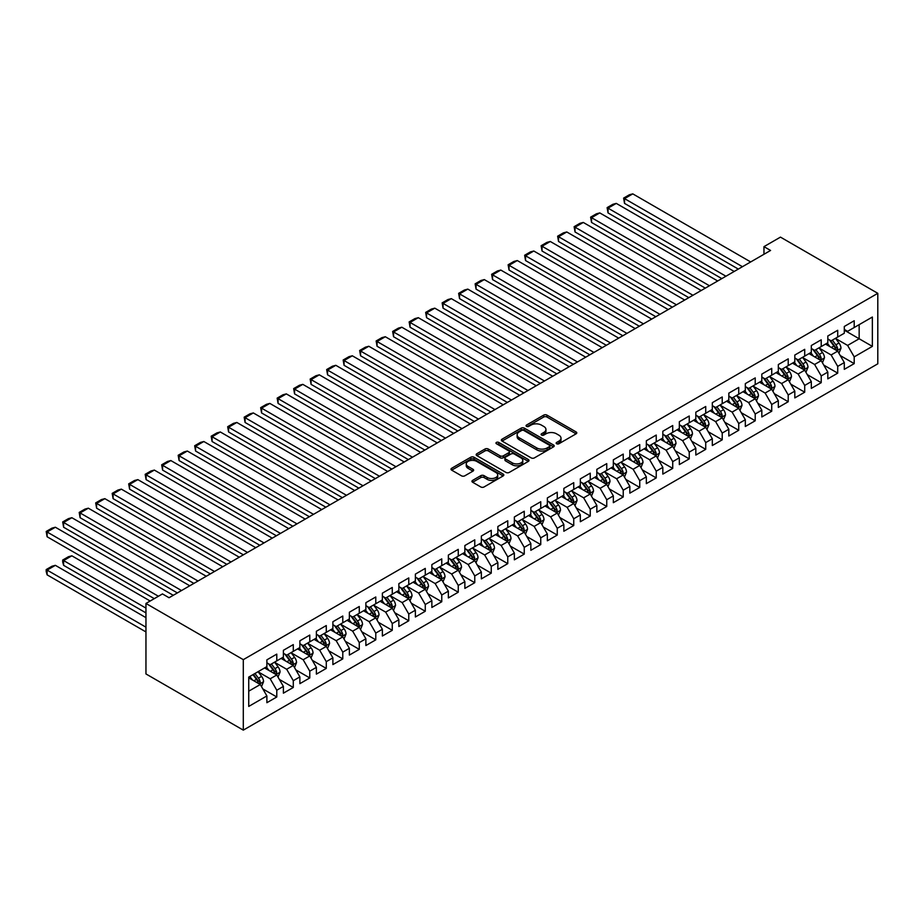 <?xml version="1.0" encoding="UTF-8"?>
<svg xmlns="http://www.w3.org/2000/svg" width="924" height="924" viewBox="0 0 924 924"><rect width="100%" height="100%" fill="white"/><g stroke="black" fill="none" stroke-linecap="round" stroke-linejoin="round"><path stroke-width="1.39" d="M556.641 443.751A1.605 0.924 0 0 0 558.904 443.751L576.114 433.818A2.287 1.317 0 0 0 576.784 432.882A2.287 1.317 0 0 0 576.114 431.947L546.962 415.119A2.287 1.317 0 0 0 543.716 415.119L526.518 425.052A1.605 0.924 0 0 0 526.045 425.71A1.605 0.924 0 0 0 526.518 426.357A1.605 0.924 0 0 0 528.782 426.357L531.011 425.075A7.323 4.227 0 0 1 541.372 425.075L543.797 426.472A7.323 4.227 0 0 1 545.945 429.464A7.323 4.227 0 0 1 543.797 432.455L541.579 433.749A1.605 0.924 0 0 0 541.106 434.396A1.605 0.924 0 0 0 541.579 435.054A1.605 0.924 0 0 0 543.843 435.054L546.072 433.772A7.323 4.227 0 0 1 556.433 433.772L558.858 435.169A7.323 4.227 0 0 1 561.007 438.161A7.323 4.227 0 0 1 558.858 441.152L556.641 442.434A1.605 0.924 0 0 0 556.167 443.093A1.605 0.924 0 0 0 556.641 443.751L556.641 442.434M472.626 480.376A2.287 1.317 0 0 0 471.956 481.312A2.287 1.317 0 0 0 472.626 482.247L480.815 486.971A2.287 1.317 0 0 0 484.049 486.971L503.153 475.929A2.287 1.317 0 0 0 503.823 474.994A2.287 1.317 0 0 0 503.153 474.058L474.012 457.23A2.287 1.317 0 0 0 470.766 457.23L451.663 468.272A2.287 1.317 0 0 0 450.993 469.207A2.287 1.317 0 0 0 451.663 470.143L461.538 475.837A2.287 1.317 0 0 0 464.772 475.837L472.961 471.125A2.287 1.317 0 0 0 473.631 470.189A2.287 1.317 0 0 0 472.961 469.253L468.052 466.424A6.122 3.534 0 0 1 466.262 463.917A6.122 3.534 0 0 1 470.039 460.649A6.122 3.534 0 0 1 476.726 461.423L495.911 472.499A6.122 3.534 0 0 1 497.701 474.994A6.122 3.534 0 0 1 493.924 478.262A6.122 3.534 0 0 1 487.248 477.5L484.049 475.652A2.287 1.317 0 0 0 480.815 475.652L472.626 480.376L472.626 482.247M145.957 603.453L243.301 659.655L243.301 730.133L145.957 673.942L145.957 603.453L162.462 593.924L169.057 597.736L770.57 250.462L763.963 246.65L763.963 254.273M763.963 246.65L780.468 237.122L877.8 293.324L243.301 659.655M531.173 457.888A2.287 1.317 0 0 0 534.407 457.888L553.522 446.858A2.287 1.317 0 0 0 554.192 445.922A2.287 1.317 0 0 0 553.522 444.987L524.37 428.159A2.287 1.317 0 0 0 521.136 428.159L502.021 439.189A2.287 1.317 0 0 0 501.351 440.124A2.287 1.317 0 0 0 502.021 441.06L531.173 457.888M497.077 444.098A1.605 0.924 0 0 1 498.706 444.317L498.706 442.411L528.343 459.528A2.287 1.317 0 0 1 529.013 460.464A2.287 1.317 0 0 1 528.343 461.399L509.228 472.43A2.287 1.317 0 0 1 505.994 472.43L476.842 455.601L476.842 453.73A2.287 1.317 0 0 0 476.172 454.666A2.287 1.317 0 0 0 476.842 455.601M476.842 453.73L485.019 449.006A2.287 1.317 0 0 1 488.253 449.006L500.08 455.832A2.287 1.317 0 0 0 503.314 455.832L508.743 452.702A2.287 1.317 0 0 0 509.413 451.767A2.287 1.317 0 0 0 508.743 450.831L496.431 443.728A1.605 0.924 0 0 1 495.969 443.07A1.605 0.924 0 0 1 496.962 442.215A1.605 0.924 0 0 1 498.706 442.411M243.301 730.133L877.8 363.813L877.8 293.324M844.305 330.18L859.158 338.762L859.158 324.659L872.36 317.036L854.203 327.523L854.203 320.755L844.305 326.472L844.305 333.229L837.71 337.041L837.71 330.284L827.812 335.989L827.812 342.758L821.217 346.569L821.217 339.801L811.318 345.518L811.318 352.287L804.712 356.098L804.712 349.33L794.813 355.047L794.813 361.804L788.218 365.615L788.218 358.858L778.32 364.564L778.32 371.332L771.725 375.144L771.725 368.376L761.826 374.093L761.826 380.861L755.22 384.673L755.22 377.904L745.322 383.622L745.322 390.378L738.726 394.19L738.726 387.433L728.828 393.139L728.828 399.907L722.221 403.719L722.221 396.95L712.323 402.668L712.323 409.436L705.728 413.247L705.728 406.479L695.83 412.196L695.83 418.953L689.235 422.765L689.235 416.008L679.336 421.714L679.336 428.482L672.73 432.293L672.73 425.525L662.831 431.242L662.831 438.011L656.236 441.822L656.236 435.054L646.338 440.771L646.338 447.528L639.743 451.339L639.743 444.583L629.845 450.288L629.845 457.057L623.238 460.868L623.238 454.1L613.34 459.817L613.34 466.585L606.745 470.397L606.745 463.629L596.846 469.346L596.846 476.103L590.24 479.914L590.24 473.157L580.341 478.863L580.341 485.631L573.746 489.443L573.746 482.674L563.848 488.392L563.848 495.16L557.253 498.96L557.253 492.203L547.355 497.921L547.355 504.677L540.748 508.489L540.748 501.732L530.85 507.438L530.85 514.206L524.255 518.018L524.255 511.249L514.356 516.966L514.356 523.735L507.761 527.535L507.761 520.778L497.863 526.495L497.863 533.252L491.256 537.063L491.256 530.307L481.358 536.012L481.358 542.781L474.763 546.592L474.763 539.824L464.864 545.541L464.864 552.309L458.258 556.109L458.258 549.353L448.359 555.07L448.359 561.827L441.764 565.638L441.764 558.881L431.866 564.587L431.866 571.355L425.271 575.167L425.271 568.399L415.373 574.116L415.373 580.884L408.766 584.684L408.766 577.927L398.868 583.645L398.868 590.401L392.273 594.213L392.273 587.456L382.374 593.162L382.374 599.93L375.779 603.742L375.779 596.973L365.881 602.691L365.881 609.459L359.274 613.259L359.274 606.502L349.376 612.219L349.376 618.976L342.781 622.788L342.781 616.031L332.883 621.736L332.883 628.505L326.276 632.316L326.276 625.548L316.378 631.265L316.378 638.034L309.783 641.834L309.783 635.077L299.884 640.794L299.884 647.551L293.289 651.362L293.289 644.606L283.391 650.311L283.391 657.079L276.784 660.891L276.784 654.123L266.886 659.84L266.886 666.608L248.741 677.084L248.741 706.421L266.886 695.945L260.291 684.511L248.741 677.846M872.36 317.036L872.36 346.373L854.203 356.86L847.608 345.426L835.643 338.519M840.263 355.567L854.203 363.617L854.203 356.86M854.203 363.617L844.305 369.334L844.305 362.566L837.71 366.378L831.115 354.955L819.149 348.048M823.769 365.096L837.71 373.146L837.71 366.378M837.71 373.146L827.812 378.863L827.812 372.095L821.217 375.906L814.61 364.472L802.656 357.565M807.276 374.624L821.217 382.663L821.217 375.906M821.217 382.663L811.318 388.38L811.318 381.624L804.712 385.435L798.117 374.001L786.151 367.094M790.771 384.141L804.712 392.192L804.712 385.435M804.712 392.192L794.813 397.909L794.813 391.141L788.218 394.952L781.623 383.529L769.657 376.622M774.277 393.67L788.218 401.721L788.218 394.952M788.218 401.721L778.32 407.438L778.32 400.669L771.725 404.481L765.118 393.047L753.164 386.14M757.784 403.199L771.725 411.238L771.725 404.481M771.725 411.238L761.826 416.955L761.826 410.198L755.22 414.01L748.625 402.575L736.659 395.668M741.279 412.716L755.22 420.767L755.22 414.01M755.22 420.767L745.322 426.484L745.322 419.715L738.726 423.527L732.12 412.104L720.166 405.197M724.786 422.245L738.726 430.295L738.726 423.527M738.726 430.295L728.828 436.012L728.828 429.244L722.221 433.056L715.626 421.621L703.672 414.714M708.281 431.774L722.221 439.812L722.221 433.056M722.221 439.812L712.323 445.53L712.323 438.773L705.728 442.584L699.133 431.15L687.167 424.243M691.787 441.291L705.728 449.341L705.728 442.584M705.728 449.341L695.83 455.058L695.83 448.29L689.235 452.102L682.628 440.679L670.674 433.772M675.294 450.82L689.235 458.87L689.235 452.102M689.235 458.87L679.336 464.587L679.336 457.819L672.73 461.63L666.135 450.196L654.169 443.289M658.789 460.348L672.73 468.387L672.73 461.63M672.73 468.387L662.831 474.104L662.831 467.348L656.236 471.159L649.641 459.725L637.676 452.818M642.296 469.866L656.236 477.916L656.236 471.159M656.236 477.916L646.338 483.633L646.338 476.865L639.743 480.676L633.136 469.253L621.182 462.347M625.802 479.394L639.743 487.445L639.743 480.676M639.743 487.445L629.845 493.15L629.845 486.394L623.238 490.205L616.643 478.771L604.677 471.864M609.297 488.923L623.238 496.962L623.238 490.205M623.238 496.962L613.34 502.679L613.34 495.922L606.745 499.734L600.138 488.299L588.184 481.392M592.804 498.44L606.745 506.491L606.745 499.734M606.745 506.491L596.846 512.208L596.846 505.44L590.24 509.251L583.645 497.828L571.69 490.921M576.299 507.969L590.24 516.019L590.24 509.251M590.24 516.019L580.341 521.725L580.341 514.968L573.746 518.78L567.151 507.345L555.185 500.438M559.805 517.498L573.746 525.537L573.746 518.78M573.746 525.537L563.848 531.254L563.848 524.497L557.253 528.297L550.646 516.874L538.692 509.967M543.312 527.015L557.253 535.065L557.253 528.297M557.253 535.065L547.355 540.783L547.355 534.014L540.748 537.826L534.153 526.403L522.187 519.496M526.807 536.544L540.748 544.594L540.748 537.826M540.748 544.594L530.85 550.3L530.85 543.543L524.255 547.355L517.659 535.92L505.694 529.013M510.314 546.072L524.255 554.111L524.255 547.355M524.255 554.111L514.356 559.828L514.356 553.072L507.761 556.872L501.154 545.449L489.2 538.542M493.82 555.59L507.761 563.64L507.761 556.872M507.761 563.64L497.863 569.357L497.863 562.589L491.256 566.4L484.661 554.977L472.695 548.071M477.315 565.118L491.256 573.169L491.256 566.4M491.256 573.169L481.358 578.874L481.358 572.118L474.763 575.929L468.156 564.495L456.202 557.588M460.822 574.636L474.763 582.686L474.763 575.929M474.763 582.686L464.864 588.403L464.864 581.646L458.258 585.446L451.663 574.023L439.709 567.117M444.329 584.164L458.258 592.215L458.258 585.446M458.258 592.215L448.359 597.932L448.359 591.164L441.764 594.975L435.169 583.552L423.204 576.645M427.824 593.693L441.764 601.743L441.764 594.975M441.764 601.743L431.866 607.449L431.866 600.692L425.271 604.504L418.664 593.069L406.71 586.163M411.33 603.21L425.271 611.261L425.271 604.504M425.271 611.261L415.373 616.978L415.373 610.221L408.766 614.021L402.171 602.598L390.205 595.691M394.825 612.739L408.766 620.789L408.766 614.021M408.766 620.789L398.868 626.507L398.868 619.738L392.273 623.55L385.678 612.127L373.712 605.22M378.332 622.268L392.273 630.318L392.273 623.55M392.273 630.318L382.374 636.024L382.374 629.267L375.779 633.079L369.173 621.644L357.218 614.737M361.838 631.785L375.779 639.835L375.779 633.079M375.779 639.835L365.881 645.553L365.881 638.796L359.274 642.596L352.679 631.173L340.713 624.266M345.333 641.314L359.274 649.364L359.274 642.596M359.274 649.364L349.376 655.081L349.376 648.313L342.781 652.125L336.186 640.702L324.22 633.795M328.84 650.842L342.781 658.893L342.781 652.125M342.781 658.893L332.883 664.599L332.883 657.842L326.276 661.653L319.681 650.219L307.727 643.312M312.347 660.36L326.276 668.41L326.276 661.653M326.276 668.41L316.378 674.127L316.378 667.371L309.783 671.171L303.188 659.748L291.222 652.841M295.842 669.888L309.783 677.939L309.783 671.171M309.783 677.939L299.884 683.656L299.884 676.888L293.289 680.699L286.683 669.276L274.728 662.369M279.348 679.417L293.289 687.468L293.289 680.699M293.289 687.468L283.391 693.173L283.391 686.416L276.784 690.228L270.189 678.794L258.223 671.887M262.843 688.934L276.784 696.985L276.784 690.228M276.784 696.985L266.886 702.702L266.886 695.945M266.886 662.797L270.189 664.702L276.784 660.891M248.741 691.175L260.291 684.511M283.391 653.268L286.683 655.174L293.289 651.362M270.189 678.794L276.784 674.982L264.576 667.936M283.391 686.416L276.784 674.982M299.884 643.739L303.188 645.645L309.783 641.834M286.683 669.276L293.289 665.465L281.081 658.408M299.884 676.888L293.289 665.465M316.378 634.222L319.681 636.128L326.276 632.316M303.188 659.748L309.783 655.936L297.574 648.891M316.378 667.371L309.783 655.936M332.883 624.693L336.186 626.599L342.781 622.788M319.681 650.219L326.276 646.407L314.068 639.362M332.883 657.842L326.276 646.407M349.376 615.165L352.679 617.07L359.274 613.259M336.186 640.702L342.781 636.89L330.573 629.833M349.376 648.313L342.781 636.89M365.881 605.647L369.173 607.553L375.779 603.742M352.679 631.173L359.274 627.361L347.066 620.316M365.881 638.796L359.274 627.361M382.374 596.119L385.678 598.024L392.273 594.213M369.173 621.644L375.779 617.833L363.571 610.787M382.374 629.267L375.779 617.833M398.868 586.59L402.171 588.496L408.766 584.684M385.678 612.127L392.273 608.315L380.064 601.258M398.868 619.738L392.273 608.315M415.373 577.073L418.664 578.978L425.271 575.167M402.171 602.598L408.766 598.787L396.558 591.741M415.373 610.221L408.766 598.787M431.866 567.544L435.169 569.45L441.764 565.638M418.664 593.069L425.271 589.258L413.063 582.212M431.866 600.692L425.271 589.258M448.359 558.015L451.663 559.921L458.258 556.109M435.169 583.552L441.764 579.741L429.556 572.684M448.359 591.164L441.764 579.741M464.864 548.498L468.156 550.404L474.763 546.592M451.663 574.023L458.258 570.212L446.049 563.166M464.864 581.646L458.258 570.212M481.358 538.969L484.661 540.875L491.256 537.063M468.156 564.495L474.763 560.683L462.554 553.638M481.358 572.118L474.763 560.683M497.863 529.44L501.154 531.346L507.761 527.535M484.661 554.977L491.256 551.166L479.048 544.109M497.863 562.589L491.256 551.166M514.356 519.923L517.659 521.829L524.255 518.018M501.154 545.449L507.761 541.637L495.553 534.592M514.356 553.072L507.761 541.637M530.85 510.394L534.153 512.3L540.748 508.489M517.659 535.92L524.255 532.109L512.046 525.063M530.85 543.543L524.255 532.109M547.355 500.866L550.646 502.772L557.253 498.96M534.153 526.403L540.748 522.591L528.54 515.534M547.355 534.014L540.748 522.591M563.848 491.349L567.151 493.254L573.746 489.443M550.646 516.874L557.253 513.063L545.044 506.017M563.848 524.497L557.253 513.063M580.341 481.82L583.645 483.726L590.24 479.914M567.151 507.345L573.746 503.534L561.538 496.488M580.341 514.968L573.746 503.534M596.846 472.291L600.138 474.197L606.745 470.397M583.645 497.828L590.24 494.017L578.031 486.96M596.846 505.44L590.24 494.017M613.34 462.774L616.643 464.68L623.238 460.868M600.138 488.299L606.745 484.488L594.536 477.442M613.34 495.922L606.745 484.488M629.845 453.245L633.136 455.151L639.743 451.339M616.643 478.771L623.238 474.959L611.03 467.914M629.845 486.394L623.238 474.959M646.338 443.716L649.641 445.622L656.236 441.822M633.136 469.253L639.743 465.442L627.535 458.385M646.338 476.865L639.743 465.442M662.831 434.199L666.135 436.105L672.73 432.293M649.641 459.725L656.236 455.913L644.028 448.868M662.831 467.348L656.236 455.913M679.336 424.67L682.628 426.576L689.235 422.765M666.135 450.196L672.73 446.384L660.521 439.339M679.336 457.819L672.73 446.384M695.83 415.142L699.133 417.047L705.728 413.247M682.628 440.679L689.235 436.867L677.026 429.81M695.83 448.29L689.235 436.867M712.323 405.624L715.626 407.53L722.221 403.719M699.133 431.15L705.728 427.338L693.52 420.293M712.323 438.773L705.728 427.338M728.828 396.096L732.12 398.001L738.726 394.19M715.626 421.621L722.221 417.81L710.013 410.764M728.828 429.244L722.221 417.81M745.322 386.567L748.625 388.473L755.22 384.673M732.12 412.104L738.726 408.293L726.518 401.235M745.322 419.715L738.726 408.293M761.826 377.05L765.118 378.956L771.725 375.144M748.625 402.575L755.22 398.764L743.011 391.718M761.826 410.198L755.22 398.764M778.32 367.521L781.623 369.427L788.218 365.615M765.118 393.047L771.725 389.235L759.516 382.19M778.32 400.669L771.725 389.235M794.813 357.992L798.117 359.898L804.712 356.098M781.623 383.529L788.218 379.718L776.01 372.661M794.813 391.141L788.218 379.718M811.318 348.475L814.61 350.381L821.217 346.569M798.117 374.001L804.712 370.189L792.503 363.144M811.318 381.624L804.712 370.189M827.812 338.946L831.115 340.852L837.71 337.041M814.61 364.472L821.217 360.66L809.008 353.615M827.812 372.095L821.217 360.66M844.305 329.418L847.608 331.323L854.203 327.523M831.115 354.955L837.71 351.143L825.502 344.086M844.305 362.566L837.71 351.143M847.608 345.426L859.158 338.762L872.36 346.373M557.276 443.97L558.858 443.058A7.323 4.227 0 0 0 561.007 440.067L561.007 438.161M545.945 429.464L545.945 431.369A7.323 4.227 0 0 1 543.797 434.361L542.215 435.285M576.079 433.83L546.962 417.024A2.287 1.317 0 0 0 543.716 417.024L527.154 426.588M553.488 446.869L524.37 430.064A2.287 1.317 0 0 0 521.136 430.064L502.055 441.083M549.468 446.581A1.605 0.924 0 0 0 549.942 445.922A1.605 0.924 0 0 0 549.468 445.264L523.885 430.492A1.605 0.924 0 0 0 521.621 430.492L519.265 431.854A7.323 4.227 0 0 0 517.128 434.846A7.323 4.227 0 0 0 519.265 437.837L536.763 447.932A7.323 4.227 0 0 0 547.124 447.932L549.468 446.581L549.468 448.487A1.605 0.924 0 0 0 549.942 447.828L549.942 445.922M517.128 434.846L517.128 436.752A7.323 4.227 0 0 0 519.265 439.743L519.265 437.837M549.468 448.487L547.124 449.838A7.323 4.227 0 0 1 536.763 449.838L519.265 439.743M476.876 455.613L485.019 450.912L485.019 449.006M509.413 451.767L509.413 453.672A2.287 1.317 0 0 1 508.743 454.608L503.314 457.738A2.287 1.317 0 0 1 500.08 457.738L488.253 450.912A2.287 1.317 0 0 0 485.019 450.912M498.706 444.317L528.309 461.411M512.346 462.912A6.122 3.534 0 0 0 519.022 463.686A6.122 3.534 0 0 0 522.799 460.418A6.122 3.534 0 0 0 521.009 457.911L514.252 454.007A2.287 1.317 0 0 0 511.007 454.007L505.59 457.137A2.287 1.317 0 0 0 504.92 458.073A2.287 1.317 0 0 0 505.59 459.009L512.346 462.912L512.346 464.818A6.122 3.534 0 0 0 519.022 465.592A6.122 3.534 0 0 0 522.799 462.323L522.799 460.418M504.92 458.073L504.92 459.979A2.287 1.317 0 0 0 505.59 460.914L505.59 459.009M512.346 464.818L505.59 460.914M497.701 474.994L497.701 476.899A6.122 3.534 0 0 1 493.924 480.168A6.122 3.534 0 0 1 487.248 479.406L484.049 477.558A2.287 1.317 0 0 0 480.815 477.558L472.661 482.259M466.262 463.917L466.262 465.823A6.122 3.534 0 0 0 468.052 468.329L468.052 466.424M472.926 471.136L468.052 468.329M503.13 475.952L474.012 459.136A2.287 1.317 0 0 0 470.766 459.136L451.686 470.154L451.663 468.272M838.934 353.257L840.979 348.267A6.179 3.569 -120 0 0 839.004 343L835.504 338.323M829.914 346.639L827.246 343.081M624.532 241.487L705.312 288.138L591.533 222.441L590.621 217.152L596.396 213.825L599.78 212.913L591.533 217.683L591.533 222.441M836.543 350.462L837.641 348.521A6.179 3.569 -120 0 0 835.874 344.814L832.362 340.124M830.364 340.425L834.695 346.2A3.153 1.813 60 0 1 835.261 347.158L837.641 348.521M829.278 339.789L833.887 345.946A6.179 3.569 60 0 1 835.654 349.665L835.781 350.023M742.434 266.701L624.532 198.625L624.532 203.395L738.311 269.08M750.681 261.942L632.778 193.867L624.532 198.625L623.619 198.106L629.394 194.768L632.778 193.867M624.532 203.395L623.619 198.106M822.429 362.774L824.474 357.784A6.179 3.569 -120 0 0 822.51 352.518L818.999 347.84M813.42 356.167L810.752 352.61M608.027 251.016L688.819 297.655L575.028 231.97L574.127 226.68L579.902 223.342L583.287 222.441L575.028 227.2L575.028 231.97M820.05 359.99L821.136 358.05A6.179 3.569 -120 0 0 819.369 354.331L815.869 349.653M813.871 349.942L818.19 355.728A3.153 1.813 60 0 1 818.768 356.676L821.136 358.05M812.774 349.318L817.394 355.474A6.179 3.569 60 0 1 819.161 359.193L819.288 359.552M805.936 372.303L807.98 367.313A6.179 3.569 -120 0 0 806.005 362.046L802.506 357.369M796.915 365.685L794.259 362.127M591.533 260.545L672.326 307.184L558.535 241.487L557.634 236.198L563.397 232.871L566.782 231.97L558.535 236.729L558.535 241.487M803.545 369.519L804.642 367.579A6.179 3.569 -120 0 0 802.875 363.86L799.364 359.182M797.366 359.471L801.697 365.246A3.153 1.813 60 0 1 802.275 366.204L804.642 367.579M796.28 358.847L800.889 365.003A6.179 3.569 60 0 1 802.667 368.722L802.783 369.08M725.941 276.23L608.027 208.154L608.027 212.913L721.817 278.609M734.187 271.46L616.273 203.395L608.027 208.154L607.126 207.623L612.901 204.296L616.273 203.395M608.027 212.913L607.126 207.623M709.436 285.747L590.621 217.152M717.694 280.988L599.78 212.913M789.442 381.831L791.487 376.842A6.179 3.569 -120 0 0 789.512 371.575L786.001 366.897M780.422 375.213L777.754 371.656M575.028 270.062L655.821 316.713L542.042 251.016L541.129 245.726L546.904 242.4L550.288 241.487L542.042 246.258L542.042 251.016M787.052 379.036L788.149 377.096A6.179 3.569 -120 0 0 786.37 373.388L782.871 368.699M780.872 368.999L785.204 374.774A3.153 1.813 60 0 1 785.77 375.733L788.149 377.096M779.787 368.364L784.395 374.52A6.179 3.569 60 0 1 786.162 378.239L786.289 378.597M772.938 391.349L774.982 386.359A6.179 3.569 -120 0 0 773.007 381.092L769.507 376.414M763.929 384.742L761.261 381.185M558.535 279.591L639.327 326.23L525.537 260.545L524.636 255.255L530.411 251.917L533.795 251.016L525.537 255.775L525.537 260.545M770.558 388.565L771.644 386.625A6.179 3.569 -120 0 0 769.877 382.906L766.377 378.228M764.367 378.517L768.699 384.303A3.153 1.813 60 0 1 769.276 385.25L771.644 386.625M763.282 377.893L767.902 384.049A6.179 3.569 60 0 1 769.669 387.768L769.796 388.126M692.942 295.276L574.127 226.68M701.189 290.517L583.287 222.441M676.449 304.804L557.634 236.198M684.696 300.034L566.782 231.97M756.444 400.877L758.489 395.888A6.179 3.569 -120 0 0 756.513 390.621L753.014 385.943M747.424 394.259L744.756 390.702M542.042 289.12L622.822 335.758L509.043 270.062L508.131 264.772L513.906 261.446L517.29 260.545L509.043 265.303L509.043 270.062M754.053 398.094L755.151 396.153A6.179 3.569 -120 0 0 753.383 392.434L749.872 387.757M747.874 388.045L752.205 393.82A3.153 1.813 60 0 1 752.771 394.779L755.151 396.153M746.788 387.422L751.397 393.578A6.179 3.569 60 0 1 753.176 397.297L753.291 397.655M659.944 314.322L541.129 245.726M668.202 309.563L550.288 241.487M739.951 410.406L741.995 405.417A6.179 3.569 -120 0 0 740.02 400.15L736.509 395.472M730.93 403.788L728.262 400.231M525.537 298.637L606.329 345.287L492.55 279.591L491.637 274.301L497.412 270.975L500.796 270.062L492.55 274.821L492.55 279.591M737.56 407.611L738.657 405.671A6.179 3.569 -120 0 0 736.878 401.963L733.379 397.274M731.381 397.574L735.7 403.349A3.153 1.813 60 0 1 736.278 404.308L738.657 405.671M730.295 396.939L734.903 403.095A6.179 3.569 60 0 1 736.671 406.814L736.798 407.172M643.451 323.85L524.636 255.255M651.697 319.092L533.795 251.016M723.446 419.923L725.49 414.934A6.179 3.569 -120 0 0 723.515 409.667L720.015 404.989M714.425 413.317L711.769 409.759M509.043 308.166L589.835 354.804L476.045 289.12L475.144 283.83L480.919 280.492L484.292 279.591L476.045 284.349L476.045 289.12M721.067 417.14L722.152 415.199A6.179 3.569 -120 0 0 720.385 411.48L716.885 406.803M714.876 407.091L719.207 412.878A3.153 1.813 60 0 1 719.784 413.825L722.152 415.199M713.79 406.468L718.41 412.624A6.179 3.569 60 0 1 720.177 416.343L720.304 416.701M626.957 333.379L508.131 264.772M635.204 328.609L517.29 260.545M706.952 429.452L708.997 424.463A6.179 3.569 -120 0 0 707.022 419.196L703.522 414.518M697.932 422.834L695.264 419.277M492.55 317.683L573.33 364.333L459.551 298.637L458.639 293.347L464.414 290.021L467.798 289.108L459.551 293.878L459.551 298.637M704.562 426.669L705.659 424.728A6.179 3.569 -120 0 0 703.892 421.009L700.38 416.331M698.382 416.62L702.714 422.395A3.153 1.813 60 0 1 703.279 423.354L705.659 424.728M697.297 415.996L701.905 422.153A6.179 3.569 60 0 1 703.672 425.872L703.799 426.23M610.452 342.896L491.637 274.301M618.699 338.138L500.796 270.062M690.447 438.981L692.492 433.991A6.179 3.569 -120 0 0 690.528 428.724L687.017 424.047M681.438 432.363L678.77 428.805M476.045 327.212L556.837 373.862L443.058 308.166L442.146 302.876L447.921 299.549L451.305 298.637L443.058 303.395L443.058 308.166M688.068 436.186L689.154 434.245A6.179 3.569 -120 0 0 687.387 430.526L683.887 425.849M681.889 426.149L686.209 431.924A3.153 1.813 60 0 1 686.786 432.882L689.154 434.245M680.792 425.514L685.412 431.67A6.179 3.569 60 0 1 687.179 435.389L687.306 435.747M593.959 352.425L475.144 283.83M602.205 347.667L484.292 279.591M673.954 448.498L675.998 443.508A6.179 3.569 -120 0 0 674.023 438.242L670.524 433.564M664.934 441.891L662.277 438.334M459.551 336.74L540.344 383.379L426.553 317.683L425.652 312.404L431.427 309.066L434.8 308.166L426.553 312.924L426.553 317.683M671.563 445.714L672.66 443.774A6.179 3.569 -120 0 0 670.893 440.055L667.382 435.377M665.384 435.666L669.715 441.453A3.153 1.813 60 0 1 670.293 442.4L672.66 443.774M664.298 435.042L668.907 441.198A6.179 3.569 60 0 1 670.685 444.918L670.812 445.276M577.454 361.954L458.639 293.347M585.712 357.184L467.798 289.108M657.461 458.027L659.505 453.037A6.179 3.569 -120 0 0 657.53 447.77L654.019 443.093M648.44 451.409L645.772 447.851M443.058 346.257L523.839 392.908L410.06 327.212L409.147 321.922L414.922 318.595L418.306 317.683L410.06 322.453L410.06 327.212M655.07 455.243L656.167 453.303A6.179 3.569 -120 0 0 654.388 449.584L650.889 444.906M648.891 445.195L653.222 450.97A3.153 1.813 60 0 1 653.788 451.928L656.167 453.303M647.805 444.571L652.413 450.727A6.179 3.569 60 0 1 654.18 454.446L654.308 454.804M560.96 371.471L442.146 302.876M569.207 366.713L451.305 298.637M640.956 467.556L643 462.566A6.179 3.569 -120 0 0 641.037 457.299L637.525 452.621M631.947 460.937L629.279 457.38M426.553 355.786L507.345 402.437L393.555 336.74L392.654 331.45L398.429 328.112L401.813 327.212L393.555 331.97L393.555 336.74M638.576 464.76L639.662 462.82A6.179 3.569 -120 0 0 637.895 459.101L634.395 454.423M632.386 454.724L636.717 460.498A3.153 1.813 60 0 1 637.294 461.457L639.662 462.82M631.3 454.088L635.92 460.244A6.179 3.569 60 0 1 637.687 463.964L637.814 464.322M544.467 381L425.652 312.404M552.714 376.241L434.8 308.166M624.462 477.073L626.507 472.083A6.179 3.569 -120 0 0 624.532 466.816L621.032 462.139M615.442 470.466L612.785 466.909M410.06 365.315L490.84 411.954L377.061 346.257L376.149 340.979L381.924 337.641L385.308 336.74L377.061 341.499L377.061 346.257M622.071 474.289L623.169 472.349A6.179 3.569 -120 0 0 621.402 468.63L617.89 463.952M615.892 464.241L620.223 470.027A3.153 1.813 60 0 1 620.789 470.974L623.169 472.349M614.806 463.617L619.415 469.773A6.179 3.569 60 0 1 621.194 473.492L621.309 473.85M527.962 390.529L409.147 321.922M536.22 385.758L418.306 317.683M607.969 486.602L610.013 481.612A6.179 3.569 -120 0 0 608.038 476.345L604.527 471.667M598.948 479.983L596.28 476.426M393.555 374.832L474.347 421.483L360.568 355.786L359.655 350.496L365.43 347.17L368.815 346.257L360.568 351.028L360.568 355.786M605.578 483.818L606.675 481.878A6.179 3.569 -120 0 0 604.897 478.158L601.397 473.481M599.399 473.769L603.73 479.544A3.153 1.813 60 0 1 604.296 480.503L606.675 481.878M598.313 473.146L602.922 479.302A6.179 3.569 60 0 1 604.689 483.021L604.816 483.379M511.469 400.046L392.654 331.45M519.715 395.287L401.813 327.212M591.464 496.13L593.508 491.141A6.179 3.569 -120 0 0 591.533 485.874L588.034 481.196M582.443 489.512L579.787 485.955M377.061 384.361L457.854 431.011L344.063 365.315L343.162 360.025L348.937 356.687L352.31 355.786L344.063 360.545L344.063 365.315M589.085 493.335L590.17 491.395A6.179 3.569 -120 0 0 588.403 487.676L584.904 482.998M582.894 483.298L587.225 489.073A3.153 1.813 60 0 1 587.803 490.032L590.17 491.395M581.808 482.663L586.428 488.819A6.179 3.569 60 0 1 588.195 492.538L588.322 492.896M494.975 409.575L376.149 340.979M503.222 404.816L385.308 336.74M574.971 505.647L577.015 500.658A6.179 3.569 -120 0 0 575.04 495.391L571.54 490.713M565.95 499.041L563.282 495.483M360.568 393.89L441.349 440.529L327.57 374.832L326.657 369.554L332.432 366.216L335.816 365.315L327.57 370.074L327.57 374.832M572.58 502.864L573.677 500.923A6.179 3.569 -120 0 0 571.91 497.204L568.399 492.527M566.4 492.815L570.732 498.602A3.153 1.813 60 0 1 571.298 499.549L573.677 500.923M565.315 492.192L569.923 498.348A6.179 3.569 60 0 1 571.69 502.067L571.817 502.425M478.47 419.103L359.655 350.496M486.717 414.333L368.815 346.257M558.466 515.176L560.51 510.187A6.179 3.569 -120 0 0 558.546 504.92L555.035 500.242M549.457 508.558L546.789 505.001M344.063 403.418L424.855 450.057L311.076 384.361L310.164 379.071L315.939 375.745L319.323 374.832L311.076 379.602L311.076 384.361M556.086 512.393L557.172 510.452A6.179 3.569 -120 0 0 555.405 506.733L551.905 502.055M549.907 502.344L554.227 508.119A3.153 1.813 60 0 1 554.804 509.078L557.172 510.452M548.81 501.72L553.43 507.877A6.179 3.569 60 0 1 555.197 511.596L555.324 511.954M461.977 428.621L343.162 360.025M470.224 423.862L352.31 355.786M541.972 524.705L544.017 519.715A6.179 3.569 -120 0 0 542.042 514.449L538.542 509.771M532.952 518.087L530.295 514.529M327.57 412.936L408.362 459.586L294.571 393.89L293.67 388.6L299.445 385.262L302.818 384.361L294.571 389.119L294.571 393.89M539.581 521.91L540.679 519.969A6.179 3.569 -120 0 0 538.911 516.25L535.4 511.573M533.402 511.873L537.733 517.648A3.153 1.813 60 0 1 538.311 518.607L540.679 519.969M532.316 511.238L536.925 517.394A6.179 3.569 60 0 1 538.704 521.113L538.831 521.471M445.472 438.149L326.657 369.554M453.73 433.391L335.816 365.315M525.479 534.222L527.523 529.233A6.179 3.569 -120 0 0 525.548 523.966L522.037 519.288M516.458 527.616L513.79 524.058M311.076 422.464L391.857 469.103L278.078 403.407L277.165 398.128L282.94 394.791L286.325 393.89L278.078 398.648L278.078 403.407M523.088 531.439L524.185 529.498A6.179 3.569 -120 0 0 522.418 525.779L518.907 521.101M516.909 521.39L521.24 527.177A3.153 1.813 60 0 1 521.806 528.124L524.185 529.498M515.823 520.766L520.431 526.923A6.179 3.569 60 0 1 522.199 530.642L522.326 531M428.979 447.678L310.164 379.071M437.225 442.908L319.323 374.832M508.974 543.751L511.018 538.761A6.179 3.569 -120 0 0 509.055 533.495L505.543 528.817M499.965 537.133L497.297 533.575M294.571 431.982L375.363 478.632L261.573 412.936L260.672 407.646L266.447 404.319L269.831 403.407L261.573 408.177L261.573 412.936M506.595 540.967L507.68 539.027A6.179 3.569 -120 0 0 505.913 535.308L502.413 530.63M500.415 530.919L504.735 536.694A3.153 1.813 60 0 1 505.312 537.653L507.68 539.027M499.318 530.295L503.938 536.451A6.179 3.569 60 0 1 505.705 540.17L505.832 540.528M412.485 457.195L293.67 388.6M420.732 452.437L302.818 384.361M492.48 553.28L494.525 548.29A6.179 3.569 -120 0 0 492.55 543.023L489.05 538.346M483.46 546.662L480.803 543.104M278.078 441.51L358.858 488.161L245.079 422.464L244.167 417.174L249.942 413.837L253.326 412.936L245.079 417.694L245.079 422.464M490.09 550.485L491.187 548.544A6.179 3.569 -120 0 0 489.42 544.825L485.909 540.147M483.91 540.448L488.242 546.223A3.153 1.813 60 0 1 488.808 547.181L491.187 548.544M482.825 539.812L487.433 545.968A6.179 3.569 60 0 1 489.212 549.688L489.327 550.046M395.98 466.724L277.165 398.128M404.238 461.965L286.325 393.89M475.987 562.797L478.031 557.807A6.179 3.569 -120 0 0 476.056 552.54L472.545 547.863M466.966 556.19L464.298 552.633M261.573 451.039L342.365 497.678L228.586 431.982L227.674 426.703L233.449 423.365L236.833 422.464L228.586 427.223L228.586 431.982M473.596 560.013L474.693 558.073A6.179 3.569 -120 0 0 472.915 554.354L469.415 549.676M467.417 549.965L471.748 555.751A3.153 1.813 60 0 1 472.314 556.698L474.693 558.073M466.331 549.341L470.94 555.497A6.179 3.569 60 0 1 472.707 559.216L472.834 559.574M379.487 476.253L260.672 407.646M387.733 471.483L269.831 403.407M459.482 572.326L461.526 567.336A6.179 3.569 -120 0 0 459.551 562.069L456.052 557.391M450.462 565.707L447.805 562.15M245.079 460.556L325.872 507.207L212.081 441.51L211.18 436.22L216.955 432.894L220.328 431.982L212.081 436.752L212.081 441.51M457.103 569.542L458.188 567.602A6.179 3.569 -120 0 0 456.421 563.883L452.922 559.205M450.912 559.494L455.243 565.269A3.153 1.813 60 0 1 455.821 566.227L458.188 567.602M449.826 558.87L454.446 565.026A6.179 3.569 60 0 1 456.213 568.745L456.341 569.103M442.989 581.854L445.033 576.865A6.179 3.569 -120 0 0 443.058 571.598L439.558 566.92M433.968 575.236L431.3 571.679M228.586 470.085L309.367 516.724L195.588 451.039L194.675 445.749L200.45 442.411L203.834 441.51L195.588 446.269L195.588 451.039M440.598 579.059L441.695 577.119A6.179 3.569 -120 0 0 439.928 573.4L436.417 568.722M434.419 569.022L438.75 574.797A3.153 1.813 60 0 1 439.316 575.756L441.695 577.119M433.333 568.387L437.941 574.543A6.179 3.569 60 0 1 439.709 578.262L439.836 578.62M426.484 591.372L428.528 586.382A6.179 3.569 -120 0 0 426.565 581.115L423.053 576.437M417.475 584.765L414.807 581.208M212.081 479.614L292.873 526.253L179.094 460.556L178.182 455.278L183.957 451.94L187.341 451.039L179.094 455.798L179.094 460.556M424.104 588.588L425.19 586.648A6.179 3.569 -120 0 0 423.423 582.928L419.923 578.251M417.925 578.539L422.245 584.326A3.153 1.813 60 0 1 422.822 585.273L425.19 586.648M416.828 577.916L421.448 584.072A6.179 3.569 60 0 1 423.215 587.791L423.342 588.149M409.99 600.9L412.035 595.911A6.179 3.569 -120 0 0 410.06 590.644L406.56 585.966M400.97 594.282L398.313 590.725M195.588 489.131L276.38 535.781L162.589 470.085L161.688 464.795L167.463 461.469L170.836 460.556L162.589 465.326L162.589 470.085M407.599 598.117L408.697 596.176A6.179 3.569 -120 0 0 406.93 592.457L403.418 587.779M401.42 588.068L405.752 593.843A3.153 1.813 60 0 1 406.329 594.802L408.697 596.176M400.335 587.445L404.943 593.601A6.179 3.569 60 0 1 406.722 597.32L406.849 597.678M393.497 610.429L395.541 605.439A6.179 3.569 -120 0 0 393.566 600.173L390.055 595.495M384.476 603.811L381.808 600.254M179.094 498.66L259.875 545.299L146.096 479.614L145.184 474.324L150.958 470.986L154.343 470.085L146.096 474.844L146.096 479.614M391.106 607.634L392.203 605.694A6.179 3.569 -120 0 0 390.436 601.974L386.925 597.297M384.927 597.597L389.258 603.372A3.153 1.813 60 0 1 389.824 604.331L392.203 605.694M383.841 596.962L388.45 603.118A6.179 3.569 60 0 1 390.217 606.837L390.344 607.195M376.992 619.946L379.036 614.957A6.179 3.569 -120 0 0 377.073 609.69L373.562 605.012M367.983 613.34L365.315 609.782M162.589 508.188L243.382 554.827L129.591 489.131L128.69 483.853L134.465 480.515L137.849 479.614L129.591 484.372L129.591 489.131M374.613 617.163L375.698 615.222A6.179 3.569 -120 0 0 373.931 611.503L370.432 606.825M368.433 607.114L372.753 612.901A3.153 1.813 60 0 1 373.331 613.848L375.698 615.222M367.336 606.49L371.956 612.647A6.179 3.569 60 0 1 373.723 616.366L373.85 616.724M360.499 629.475L362.543 624.485A6.179 3.569 -120 0 0 360.568 619.219L357.068 614.541M351.478 622.857L348.822 619.299M146.096 517.706L226.877 564.356L113.098 498.66L112.185 493.37L117.96 490.043L121.344 489.131L113.098 493.901L113.098 498.66M358.108 626.691L359.205 624.751A6.179 3.569 -120 0 0 357.438 621.032L353.927 616.354M351.928 616.643L356.26 622.418A3.153 1.813 60 0 1 356.826 623.377L359.205 624.751M350.843 616.019L355.451 622.175A6.179 3.569 60 0 1 357.23 625.894L357.345 626.253M362.993 485.77L244.167 417.174M371.24 481.011L253.326 412.936M346.488 495.299L227.674 426.703M354.735 490.54L236.833 422.464M329.995 504.827L211.18 436.22M338.242 500.057L220.328 431.982M313.49 514.345L194.675 445.749M321.748 509.586L203.834 441.51M296.997 523.873L178.182 455.278M305.243 519.115L187.341 451.039M280.503 533.402L161.688 464.795M288.75 528.632L170.836 460.556M263.998 542.919L145.184 474.324M272.257 538.161L154.343 470.085M344.005 639.004L346.05 634.014A6.179 3.569 -120 0 0 344.075 628.747L340.563 624.07M334.985 632.386L332.317 628.828M129.591 527.234L210.383 573.873L96.604 508.188L95.692 502.899L101.467 499.561L104.851 498.66L96.604 503.418L96.604 508.188M341.614 636.209L342.712 634.268A6.179 3.569 -120 0 0 340.933 630.549L337.433 625.871M335.435 626.172L339.766 631.947A3.153 1.813 60 0 1 340.332 632.905L342.712 634.268M334.349 625.536L338.958 631.693A6.179 3.569 60 0 1 340.725 635.412L340.852 635.77M247.505 552.448L128.69 483.853M255.752 547.689L137.849 479.614M327.5 648.521L329.545 643.531A6.179 3.569 -120 0 0 327.57 638.265L324.07 633.587M318.48 641.914L315.823 638.357M113.098 536.763L193.89 583.402L80.099 517.706L79.198 512.427L84.973 509.089L88.346 508.188L80.099 512.947L80.099 517.706M325.121 645.737L326.207 643.797A6.179 3.569 -120 0 0 324.44 640.078L320.94 635.4M318.93 635.689L323.261 641.475A3.153 1.813 60 0 1 323.839 642.423L326.207 643.797M317.844 635.065L322.464 641.221A6.179 3.569 60 0 1 324.232 644.94L324.359 645.299M231.012 561.977L112.185 493.37M239.258 557.207L121.344 489.131M311.007 658.05L313.051 653.06A6.179 3.569 -120 0 0 311.076 647.793L307.577 643.116M301.986 651.432L299.318 647.874M96.604 546.28L177.385 592.931L63.606 527.234L62.693 521.944L68.468 518.618L71.853 517.706L63.606 522.476L63.606 527.234M308.616 655.266L309.713 653.326A6.179 3.569 -120 0 0 307.946 649.607L304.435 644.929M302.437 645.218L306.768 650.993A3.153 1.813 60 0 1 307.334 651.951L309.713 653.326M301.351 644.594L305.959 650.75A6.179 3.569 60 0 1 307.727 654.469L307.854 654.827M214.507 571.494L95.692 502.899M222.753 566.735L104.851 498.66M294.502 667.578L296.546 662.589A6.179 3.569 -120 0 0 294.583 657.322L291.072 652.644M285.493 660.96L282.825 657.403M80.099 555.809L154.296 598.648L47.112 536.763L46.2 531.473L51.975 528.135L55.359 527.234L47.112 531.993L47.112 536.763M292.123 664.783L293.22 662.843A6.179 3.569 -120 0 0 291.441 659.124L287.942 654.446M285.943 654.746L290.263 660.521A3.153 1.813 60 0 1 290.841 661.48L293.22 662.843M284.846 654.111L289.466 660.267A6.179 3.569 60 0 1 291.233 663.986L291.36 664.344M198.013 581.023L79.198 512.427M206.26 576.264L88.346 508.188M278.008 677.096L280.053 672.106A6.179 3.569 -120 0 0 278.078 666.839L274.578 662.161M145.957 608.119L63.606 560.568L71.853 555.809L150.173 601.027M268.988 670.489L266.331 666.932M63.606 565.338L62.693 561.954L62.693 560.048L63.606 560.568L63.606 565.338L145.957 612.889M275.618 674.312L276.715 672.372A6.179 3.569 -120 0 0 274.948 668.653L271.437 663.975M269.438 664.264L273.77 670.05A3.153 1.813 60 0 1 274.347 670.997L276.715 672.372M268.353 663.64L272.973 669.796A6.179 3.569 60 0 1 274.74 673.515L274.867 673.873M62.693 560.048L68.468 556.71L71.853 555.809M181.52 590.552L62.693 521.944M189.767 585.781L71.853 517.706M261.515 686.624L263.559 681.635A6.179 3.569 -120 0 0 261.584 676.368L258.073 671.69M145.957 627.177L47.112 570.096L55.359 565.338L145.957 617.648M252.495 680.006L249.827 676.449M47.112 574.855L46.2 571.482L46.2 569.577L47.112 570.096L47.112 574.855L145.957 631.935M259.124 683.841L260.221 681.9A6.179 3.569 -120 0 0 258.454 678.181L254.943 673.504M253.395 674.393L257.276 679.567A3.153 1.813 60 0 1 257.842 680.526L260.221 681.9M252.968 674.647L256.468 679.325A6.179 3.569 60 0 1 258.235 683.044L258.362 683.402M46.2 569.577L51.975 566.239L55.359 565.338M158.42 596.257L46.2 531.473M173.262 595.31L55.359 527.234M558.858 443.058L558.858 441.152M541.579 435.054L541.579 433.749M543.797 434.361L543.797 432.455M526.518 426.357L526.518 425.052M543.716 417.024L543.716 415.119M546.962 417.024L546.962 415.119M576.114 433.818L576.114 431.947M502.021 441.06L502.021 439.189M521.136 430.064L521.136 428.159M524.37 430.064L524.37 428.159M553.522 446.858L553.522 444.987M536.763 449.838L536.763 447.932M547.124 449.838L547.124 447.932M488.253 450.912L488.253 449.006M500.08 457.738L500.08 455.832M503.314 457.738L503.314 455.832M508.743 454.608L508.743 452.702M528.343 461.399L528.343 459.528M480.815 477.558L480.815 475.652M484.049 477.558L484.049 475.652M487.248 479.406L487.248 477.5M472.961 471.125L472.961 469.253M470.766 459.136L470.766 457.23M474.012 459.136L474.012 457.23M503.153 475.929L503.153 474.058M836.936 350.693L840.932 348.383M835.874 344.814L839.004 343M831.311 347.447L833.887 345.946M820.443 360.221L824.439 357.911M819.369 354.331L822.51 352.518M814.806 356.964L817.394 355.474M803.938 369.739L807.946 367.429M802.875 363.86L806.005 362.046M798.313 366.493L800.889 365.003M787.444 379.267L791.441 376.957M786.37 373.388L789.512 371.575M781.808 376.022L784.395 374.52M770.939 388.796L774.947 386.486M769.877 382.906L773.007 381.092M765.315 385.539L767.902 384.049M754.446 398.313L758.442 396.003M753.383 392.434L756.513 390.621M748.821 395.068L751.397 393.578M737.953 407.842L741.949 405.532M736.878 401.963L740.02 400.15M732.316 404.597L734.903 403.095M721.448 417.371L725.456 415.061M720.385 411.48L723.515 409.667M715.823 414.114L718.41 412.624M704.954 426.888L708.951 424.578M703.892 421.009L707.022 419.196M699.329 423.642L701.905 422.153M688.461 436.417L692.457 434.107M687.387 430.526L690.528 428.724M682.824 433.171L685.412 431.67M671.956 445.946L675.964 443.636M670.893 440.055L674.023 438.242M666.331 442.688L668.907 441.198M655.462 455.463L659.459 453.153M654.388 449.584L657.53 447.77M649.826 452.217L652.413 450.727M638.958 464.991L642.965 462.681M637.895 459.101L641.037 457.299M633.333 461.746L635.92 460.244M622.464 474.52L626.46 472.21M621.402 468.63L624.532 466.816M616.839 471.263L619.415 469.773M605.971 484.037L609.967 481.727M604.897 478.158L608.038 476.345M600.334 480.792L602.922 479.302M589.466 493.566L593.474 491.256M588.403 487.676L591.533 485.874M583.841 490.321L586.428 488.819M572.972 503.095L576.969 500.785M571.91 497.204L575.04 495.391M567.348 499.838L569.923 498.348M556.479 512.612L560.475 510.302M555.405 506.733L558.546 504.92M550.843 509.367L553.43 507.877M539.974 522.141L543.982 519.831M538.911 516.25L542.042 514.449M534.349 518.895L536.925 517.394M523.481 531.67L527.477 529.36M522.418 525.779L525.548 523.966M517.844 528.413L520.431 526.923M506.976 541.187L510.984 538.877M505.913 535.308L509.055 533.495M501.351 537.941L503.938 536.451M490.482 550.716L494.479 548.406M489.42 544.825L492.55 543.023M484.857 547.47L487.433 545.968M473.989 560.244L477.985 557.934M472.915 554.354L476.056 552.54M468.353 556.987L470.94 555.497M457.484 569.762L461.492 567.452M456.421 563.883L459.551 562.069M451.859 566.516L454.446 565.026M440.991 579.29L444.987 576.98M439.928 573.4L443.058 571.598M435.366 576.045L437.941 574.543M424.497 588.819L428.493 586.509M423.423 582.928L426.565 581.115M418.861 585.562L421.448 584.072M407.992 598.336L412 596.026M406.93 592.457L410.06 590.644M402.367 595.091L404.943 593.601M391.499 607.865L395.495 605.555M390.436 601.974L393.566 600.173M385.862 604.619L388.45 603.118M374.994 617.394L379.002 615.084M373.931 611.503L377.073 609.69M369.369 614.137L371.956 612.647M358.5 626.911L362.497 624.601M357.438 621.032L360.568 619.219M352.876 623.665L355.451 622.175M342.007 636.44L346.003 634.13M340.933 630.549L344.075 628.747M336.371 633.194L338.958 631.693M325.502 645.968L329.51 643.658M324.44 640.078L327.57 638.265M319.877 642.711L322.464 641.221M309.009 655.486L313.005 653.176M307.946 649.607L311.076 647.793M303.384 652.24L305.959 650.75M292.515 665.014L296.512 662.704M291.441 659.124L294.583 657.322M286.879 661.757L289.466 660.267M276.01 674.543L280.018 672.233M274.948 668.653L278.078 666.839M270.385 671.286L272.973 669.796M259.517 684.06L263.513 681.75M258.454 678.181L261.584 676.368M253.881 680.815L256.468 679.325"/></g></svg>
